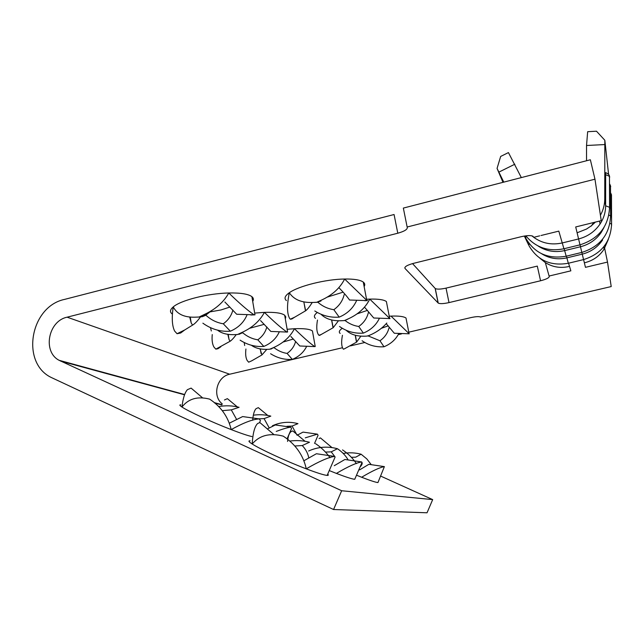 <?xml version="1.0" encoding="UTF-8"?>
<svg xmlns="http://www.w3.org/2000/svg" width="644" height="644" viewBox="0 0 644 644"><rect width="100%" height="100%" fill="white"/><g stroke="black" fill="none" stroke-linecap="round" stroke-linejoin="round"><path stroke-width="0.97" d="M250.081 440.818C248.077 440.729 248.777 441.784 252.19 443.99C252.859 433.179 254.678 426.344 257.648 423.502L259.886 422.577L273.571 434.273M306.504 346.649C303.582 352.421 298.848 356.663 292.32 359.384C284.616 359.907 277.371 358.024 270.601 353.733M398.717 333.729C395.609 339.662 390.699 344.001 383.993 346.762C375.991 347.317 368.69 345.313 362.089 340.757M279.142 332.175C276.091 338.655 270.987 343.405 263.823 346.424C255.435 347.019 247.529 344.934 240.107 340.161M368.207 335.943L379.968 340.773C384.629 337.496 387.632 333.238 388.984 327.997M345.12 320.551C349.209 323.763 353.749 325.735 358.74 326.468C363.731 322.934 366.943 318.337 368.36 312.67M317.886 302.286C322.58 306.343 327.901 308.814 333.842 309.692C339.219 305.852 342.656 300.853 344.146 294.694M205.146 314.53C210.443 319.617 216.497 322.7 223.291 323.779C228.218 320.237 231.421 315.657 232.895 310.038M242.273 332.385C246.861 336.426 252.037 338.897 257.793 339.807C262.446 336.49 265.457 332.199 266.841 326.951M274.022 347.647C277.983 350.755 282.338 352.679 287.087 353.419C291.474 350.32 294.324 346.311 295.628 341.401M533.731 237.314C542.176 243.392 551.731 245.259 562.389 242.917L578.602 238.948C587.65 236.598 594.79 231.631 600.031 224.056C603.734 218.413 605.61 212.319 605.642 205.774L605.666 172.616M541.604 253.736C549.292 258.518 557.728 259.886 566.921 257.85L582.273 254.138C590.838 251.941 597.592 247.256 602.543 240.091L602.438 239.407M537.998 245.928C546.023 251.2 554.927 252.754 564.716 250.588L580.486 246.757C589.284 244.478 596.231 239.665 601.319 232.299L603.991 227.485M356.526 300.7C353.105 308.226 347.325 313.7 339.195 317.13C330.453 317.766 322.322 315.713 314.803 310.98M379.276 318.563C376.016 325.204 370.711 330.05 363.353 333.109C354.659 333.737 346.714 331.523 339.517 326.484M246.974 315.037C243.818 322.419 238.272 327.804 230.335 331.201C220.481 331.918 211.329 329.245 202.876 323.183M180.731 404.818C179.233 404.754 179.652 405.495 181.962 407.032C182.96 398.394 184.78 392.607 187.412 389.668L191.107 388.107L202.707 397.968M287.57 441.462C288.029 436.407 289.172 433.138 291.007 431.657L292.738 430.892L305.103 441.325M224.466 399.964L227.38 398.652L237.354 406.911M319.07 438.548L320.438 437.904L332.071 447.669M252.665 420.266C253.148 414.47 254.259 410.622 255.998 408.723L258.308 407.636L267.799 415.469M397.791 233.225L67.097 317.186C48.187 321.01 42.391 351.745 59.103 360.302L341.666 490.744L333.56 509.517L52.027 377.843C20.31 363.683 29.849 306.52 64.666 299.371L394.072 214.516L397.791 233.225C404.867 231.212 407.982 229.143 407.145 227.018L594.967 179.193L590.363 159.76L403.345 208.084L407.145 227.018M297.085 435.239L292.062 426.054L286.894 426.304M297.963 434.789L303.05 432.108L317.428 434.153L305.296 437.839M343.188 453.432C349.225 452.402 355.198 452.668 361.123 454.221L355.697 457.176L351.374 457.288M359.618 469.887L368.851 464.324L384.379 466.618C379.863 467.367 372.288 470.909 361.638 477.244C370.332 480.601 375.766 482.372 377.939 482.573L378.261 481.817M269.256 427.994L264.072 418.608L258.936 418.825M267.799 428.735L275.294 424.968L290.734 427.149C287.643 427.527 282.821 428.944 276.268 431.408M334.888 456.693L331.225 451.855L325.518 452.088M334.26 465.693L344.894 459.486L361.662 461.957C356.51 462.714 348.082 466.538 336.401 473.412C346.061 477.107 352.171 479.072 354.739 479.297L355.15 478.331M236.614 419.429L231.293 409.874L222.285 410.679M229.393 423.156L242.651 416.571L259.323 418.914C252.891 419.196 243.513 422.754 231.188 429.596C241.146 433.428 248.069 435.755 251.941 436.56M314.538 443.402L318.064 435.28L317.428 434.153M377.939 482.573L384.379 466.618M287.039 438.934L291.563 428.518L290.734 427.149M360.052 466.964C361.88 465.097 362.532 463.591 362 462.456L361.662 461.957M260.426 420.588L259.323 418.914M218.606 406.589C225.666 405.35 232.492 405.591 239.085 407.306L231.293 409.874M308.613 451.001C317.927 446.823 327.538 446.067 337.448 448.731C341.996 451.774 345.514 455.421 348.002 459.679M361.123 454.221L366.814 458.906L371.065 464.453M272.412 425.764C280.728 422.045 289.245 421.337 297.971 423.655L292.062 426.054M356.502 475.2L361.638 477.244M329.245 470.579L336.401 473.412M181.962 407.032C188.177 411.258 212.262 422.319 231.188 429.596C228.121 416.765 220.932 406.606 209.646 399.135C197.652 396.052 188.426 398.684 181.962 407.032M380.717 476.109L432.679 499.607L341.666 490.744M327.16 475.401L335.105 457.023L334.647 456.411C328.665 457.176 319.199 461.313 306.254 468.84C303.276 455.203 295.62 444.304 283.271 436.157C269.973 432.679 259.613 435.288 252.19 443.99C260.176 449.222 286.701 461.442 306.254 468.84C317.114 472.954 324.077 475.143 327.16 475.401C328.496 475.473 328.682 475.055 327.707 474.137M308.798 457.989C307.937 453.4 305.755 449.254 302.253 445.551L294.711 445.994M303.984 460.726L316.413 453.73L334.647 456.411M289.639 441.084C296.417 440.166 303.034 440.552 309.49 442.243L302.253 445.551M260.039 348.847L261.939 354.957L266.841 349.322M312.944 333.842L312.429 330.952C309.844 329.084 303.847 328.343 294.437 328.722C303.195 337.295 309.949 343.252 314.707 346.601L299.774 345.989L290.871 336.474M355.391 335.283L356.623 342.109L360.922 336.071M406.541 320.76L406.002 318.031C403.796 316.462 398.797 315.818 391.013 316.107L409.222 333.801L394.297 333.246L386.545 324.045M227.815 334.284L229.071 339.573L230.117 341.264C231.751 340.177 233.804 337.939 236.284 334.558M285.316 318.893L285.807 316.928L284.672 315.222C281.637 313.008 274.883 312.058 264.41 312.372C273.974 321.71 281.476 328.271 286.934 332.054L270.85 331.443L260.562 320.599M331.692 319.971L333.198 327.699L338.39 320.849M387.052 304.982L386.384 301.529C383.816 299.693 378.269 298.88 369.745 299.106L389.829 318.555L373.762 318.007L365.035 307.743M189.706 316.977L191.212 323.006L192.564 325.107C194.721 323.892 197.314 321.227 200.348 317.114M212.101 310.231L205.388 315.455L202.264 316.703L199.101 317.001L206.644 313.378C216.714 308.259 224.088 301.456 228.789 292.98C239.294 303.211 247.731 310.497 254.082 314.844L254.984 314.836L251.893 296.659C248.278 293.986 240.574 292.762 228.789 292.98C208.02 293.374 180.787 300.249 173.244 306.898C170.105 309.563 169.654 311.849 171.916 313.765M254.082 314.844L236.678 314.248L224.845 301.98M314.707 346.601L315.23 346.536L312.429 330.952M244.229 342.592L244.656 345.522M248.665 362.202L251.756 360.801L248.665 362.202L247.175 360.487C245.742 357.919 245.324 354.095 245.919 349.008M251.756 360.801L261.939 354.957M342.254 328.303C339.251 330.396 338.559 332.103 340.177 333.431M343.453 349.225L344.612 348.718L343.453 349.225L343.002 348.67C341.409 346.053 341.223 341.586 342.447 335.283M344.612 348.718L356.623 342.109M286.934 332.054L287.61 332.006L284.672 315.222M210.516 327.74L211.321 330.976M217.93 348.718L215.821 349.137L213.929 347.011C212.303 344.162 211.739 340.016 212.246 334.574M215.821 349.137L230.117 341.264M317.283 312.485C314.183 314.852 313.588 316.808 315.479 318.345M319.013 335.419L321.581 334.276L319.794 335.323L318.45 334.743C316.598 331.805 316.276 326.902 317.484 320.044M321.581 334.276L333.198 327.699M189.763 317.524L190.342 317.54M180.642 333.004L177.06 333.729L174.621 331.04C172.053 325.784 171.602 317.742 173.244 306.898C177.068 314.272 184.635 317.685 195.945 317.154L199.101 317.001M252.706 301.4C253.849 299.621 253.583 298.035 251.893 296.659M177.06 333.729L184.675 329.986L192.564 325.107M217.519 330.139C221.858 333.608 228.032 335.081 236.042 334.574L237.572 334.494L242.579 332.167C252.609 327.426 259.886 320.825 264.41 312.372L255.539 313.024M346.19 330.324C350.956 334.824 357.879 336.748 366.959 336.088L368.98 335.524C376.257 332.529 382.198 328.36 386.811 323.022M391.013 316.107L389.234 316.196M251.41 345.281C255.797 348.517 261.891 349.829 269.683 349.225L273.064 347.808C282.974 343.421 290.098 337.053 294.437 328.722L287.208 329.285M321.082 314.328C325.816 319.094 332.851 321.219 342.197 320.688L344.403 320.575L347.011 319.416C357.847 314.763 365.422 307.985 369.745 299.106L366.839 299.243M594.967 179.193L601.238 220.651L575.704 226.954L577.113 232.798L586.547 229.031L591.24 225.883L595.386 222.1M608.347 239.407L604 249.268C599.379 256.264 592.834 260.788 584.366 262.824L585.46 267.341L607.509 262.076L611.212 286.564L480.585 317.049C479.08 316.349 475.844 316.534 470.885 317.605L408.795 332.175M401.502 333.89L398.217 334.663M364.778 342.511L350.384 345.892M342.471 347.744L229.699 374.22C216.875 376.627 211.957 396.028 222.236 403.844M545.323 262.583L549.099 276.034L570.858 270.834L569.513 266.391C560.771 268.492 552.705 267.228 545.323 262.583L539.841 258.18M549.099 276.034L549.268 276.445C549.179 277.838 546.281 279.271 540.566 280.768L449.013 302.599C443.603 303.783 440.005 303.944 438.234 303.099L405.028 268.476C404.247 266.841 407.04 265.143 413.424 263.372L521.085 236.726C526.985 235.39 530.978 235.245 533.039 236.3L533.667 237.33L539.696 235.841M563.927 248.761L558.815 231.124L541.008 235.511M364.134 286.564C365.172 284.841 364.89 283.352 363.28 282.088C360.262 279.915 354.039 278.892 344.629 279.021C325.719 279.246 298.599 286.017 289.325 292.722C284.857 295.886 283.899 298.518 286.443 300.611M303.799 301.867L305.659 310.762C307.309 309.563 309.514 306.794 312.276 302.463M290.299 319.199L294.743 317.146L291.821 319.005L290.299 319.199L289.575 318.353C286.942 313.435 286.862 304.894 289.325 292.722C293.833 299.621 301.65 302.865 312.751 302.455L316.743 302.278L321.211 300.233C332.288 295.161 340.096 288.093 344.629 279.021L366.991 300.595L349.555 300.024C347.197 296.643 343.735 292.626 339.171 287.973M366.991 300.595L367.547 300.627M333.842 309.692L339.195 317.13M608.596 174.46L604.837 140.255L604.748 198.891C604.732 204.631 603.291 210.081 600.425 215.249M531.928 235.841L533.626 237.233M438.121 303.002L435.159 288.423L412.53 263.597M435.159 288.423L435.264 288.528C437.051 289.446 440.641 289.309 446.034 288.126L449.013 302.599M540.566 280.768L537.297 266.101L446.034 288.126M586.531 160.75L586.531 145.496L587.658 131.698L596.489 131.215L604.837 140.255M604.603 144.57L586.531 145.496M603.75 247.763L604.644 248.246L607.509 262.076M503.777 182.131L497.063 168.406L500.662 156.444L508.43 152.58L521.342 177.599M502.98 182.341L497.063 168.406M514.846 164.212L498.947 172.085M603.983 249.26L603.983 247.127M432.679 499.607L427.036 512.785L333.56 509.517M593.921 223.565L594.388 222.341M320.962 301.014L316.743 302.278M294.743 317.146L305.659 310.762M287.087 353.419L292.32 359.384M274.255 347.454L269.949 349.209M379.968 340.773L383.993 346.762M370.252 334.944L367.78 336.039M257.793 339.807L263.823 346.424M242.732 332.811L237.572 334.494M358.74 326.468L363.353 333.109M347.865 319.142L344.403 320.575M223.291 323.779L230.335 331.201M330.058 457.723C326.081 452.136 321.235 447.443 315.536 443.644M253.317 415.203C259.331 414.35 265.167 414.656 270.818 416.121L264.072 418.608M356.398 463.6C352.719 458.15 348.098 453.585 342.544 449.915M331.225 451.855L337.448 448.731M293.366 339.026L282.974 342.069M264.233 324.334L249.389 328.335M229.892 307.051L221.021 309.949L209.075 312.05M343.075 292.183L326.886 297.222M525.834 235.833C535.599 247.529 548.294 251.844 563.911 248.761L579.994 244.849L577.113 232.798M609.57 208.584L609.562 207.328L605.642 205.774L604.748 198.891M609.723 177.1L609.466 176.319L605.561 174.637M529.046 243.496L528.861 245.501C537.466 260.385 550.62 266.31 568.322 263.259L566.406 256.159M568.322 263.259L583.561 259.596L581.854 252.416M611.583 225.263L611.583 224.193L609.981 223.299M611.478 195.961L611.478 194.794L610.528 194.085M566.189 256.207L564.144 248.705M525.882 235.889L525.689 238.047C534.512 253.309 548.012 259.363 566.181 256.215L581.822 252.424L580.027 244.841M610.601 217.149L610.601 215.998L608.894 215.032M610.737 186.527L609.498 185.061M221.906 404.955L214.685 402.991M184.49 394.78L60.6 361.083M229.699 374.22L67.097 317.186M584.366 262.824L583.585 259.588M569.513 266.391L568.547 263.211M364.568 283.666L363.586 283.714M404.843 267.55L405.028 268.476M367.458 310.36L356.857 313.942M388.219 325.856L381.498 328.263M579.994 244.849C598.727 238.86 608.588 226.358 609.562 207.328L609.466 176.319C609.498 174.975 608.218 173.735 605.626 172.608M583.561 259.596C601.287 253.994 610.625 242.192 611.583 224.193L611.478 194.794L610.754 193.136M581.822 252.424C600.047 246.636 609.635 234.497 610.601 215.998L610.504 185.81L609.747 184.103M362 462.456L354.739 479.297M260.434 420.596L259.54 422.649M261.094 353.564L260.297 348.895M356.414 341.747L355.367 336.168M229.063 339.573L228.201 334.333M332.94 327.265L331.684 320.43M191.212 323.006L190.262 317.025M409.077 333.608L406.002 318.031M286.29 332.095L287.127 332.046M389.644 318.313L386.384 301.529M388.751 318.619L390.039 318.563M250.806 315.005L254.638 314.852M305.337 310.231L303.839 301.875M366.75 300.297L363.28 282.088M364.81 300.716L367.426 300.627M600.031 224.056L599.556 221.069M601.319 232.299L601.182 231.429M221.979 404.706L214.194 402.589M184.578 394.514L59.103 360.302M593.696 222.51L591.353 226.012M525.23 237.089L524.699 235.994M528.442 244.615L524.337 236.05M312.751 302.463L313.33 302.447M314.336 302.414L317.323 302.31M321.211 300.241L318.031 302.278M236.863 334.534L238.103 334.469M343.196 320.64L344.934 320.567M195.945 317.154L196.444 317.138M197.241 317.106L200.356 316.985M184.675 329.986L180.65 333.02M206.652 313.395L202.264 316.703M347.011 319.424L345.071 320.551M242.579 332.175L239.439 334.284M220.836 346.786L217.938 348.726M368.98 335.524L368.062 336.023M273.064 347.816L270.995 349.072M435.264 288.528L438.234 303.099"/></g></svg>

